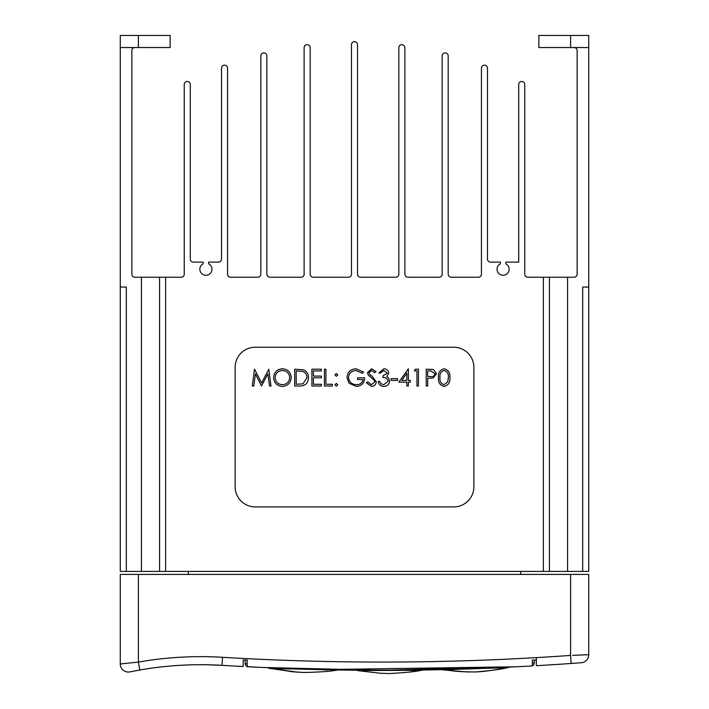 <?xml version="1.0" encoding="UTF-8"?>
<svg xmlns="http://www.w3.org/2000/svg" width="709" height="709" viewBox="0 0 709 709"><rect width="100%" height="100%" fill="white"/><g stroke="black" fill="none" stroke-linecap="round" stroke-linejoin="round"><path stroke-width="1.06" d="M391.297 670.111L383.693 670.12M536.341 657.624L536.341 665.698L536.341 660.052L532.308 660.052L532.308 665.928A2685.772 2685.772 0 0 1 382.204 670.12L374.653 670.111L382.204 670.12A2685.772 2685.772 0 0 1 247.211 666.726L247.211 660.052L243.178 660.052L243.178 666.522A2685.772 2685.772 0 0 1 222.014 665.343C194.372 664.298 208.18 664.705 222.014 665.343L241.459 666.433M243.178 666.522L243.178 660.052L245.199 660.052L245.199 663.748A3.022 3.022 0 0 0 247.211 666.602L258.156 667.258M217.255 665.086L214.127 664.962M283.476 668.507L283.476 668.507A2685.976 2685.976 0 0 0 382.204 670.324L516.187 666.779L325.856 669.535M263.331 667.488L382.204 670.324A2685.976 2685.976 0 0 0 401.781 670.253M582.683 571.392L582.683 287.039L588.727 287.039L588.727 571.392L543.386 571.392L543.386 277.228L527.78 277.228A3.022 3.022 0 0 1 524.757 274.206L524.757 84.486A3.022 3.022 0 0 0 523.091 81.783A3.022 3.022 0 0 0 518.713 84.486L518.713 262.117L505.854 262.117L505.854 263.845A6.044 6.044 0 0 1 503.098 275.269A6.044 6.044 0 0 1 500.332 263.845L500.332 262.117L490.504 262.117A3.022 3.022 0 0 1 487.482 259.095L487.482 68.161A3.022 3.022 0 0 0 485.514 65.334A3.022 3.022 0 0 0 481.438 68.161L481.438 274.206A3.022 3.022 0 0 1 478.415 277.228L451.208 277.228A3.022 3.022 0 0 1 448.185 274.206L448.185 55.905A3.022 3.022 0 0 0 445.908 52.98A3.022 3.022 0 0 0 442.141 55.905L442.141 274.206A3.022 3.022 0 0 1 439.119 277.228L407.897 277.228A3.022 3.022 0 0 1 404.874 274.206L404.874 47.689A3.022 3.022 0 0 0 402.233 44.694A3.022 3.022 0 0 0 398.83 47.689L398.83 274.206A3.022 3.022 0 0 1 395.808 277.228L360.544 277.228A3.022 3.022 0 0 1 357.522 274.206L357.522 44.658A3.022 3.022 0 0 0 354.5 41.636A3.022 3.022 0 0 0 351.478 44.658L351.478 274.206A3.022 3.022 0 0 1 348.456 277.228L313.192 277.228A3.022 3.022 0 0 1 310.17 274.206L310.17 47.689A3.022 3.022 0 0 0 306.767 44.694A3.022 3.022 0 0 0 304.126 47.689L304.126 274.206A3.022 3.022 0 0 1 301.103 277.228L269.881 277.228A3.022 3.022 0 0 1 266.859 274.206L266.859 55.905A3.022 3.022 0 0 0 263.092 52.98A3.022 3.022 0 0 0 260.815 55.905L260.815 274.206A3.022 3.022 0 0 1 257.792 277.228L230.585 277.228A3.022 3.022 0 0 1 227.562 274.206L227.562 68.161A3.022 3.022 0 0 0 223.486 65.334A3.022 3.022 0 0 0 221.518 68.161L221.518 259.095A3.022 3.022 0 0 1 218.496 262.117L208.668 262.117L208.668 263.845A6.044 6.044 0 0 1 205.902 275.269A6.044 6.044 0 0 1 203.146 263.845L203.146 262.117L193.318 262.117A3.022 3.022 0 0 1 190.287 259.095L190.287 84.486A3.022 3.022 0 0 0 185.909 81.783A3.022 3.022 0 0 0 184.243 84.486L184.243 274.206A3.022 3.022 0 0 1 181.22 277.228L165.614 277.228L165.614 571.392L159.569 571.392L159.569 277.228L165.614 277.228M570.594 47.538L570.594 35.45L538.858 35.45L538.858 47.538L588.727 47.538L588.727 287.039M138.406 35.45L170.142 35.45L170.142 47.538L120.273 47.538L120.273 35.45L138.406 35.45L138.406 47.538M120.273 287.039L126.317 287.039L126.317 571.392L120.273 571.392L120.273 47.538M543.386 277.228L549.431 277.228L549.431 571.392M549.431 277.228L574.113 277.228A3.022 3.022 0 0 0 577.135 274.206L577.135 50.561A3.022 3.022 0 0 0 574.113 47.538M126.317 571.392L159.569 571.392M520.725 574.414L520.725 571.392M188.275 574.414L188.275 571.392M543.386 571.392L165.614 571.392M570.594 35.45L588.727 35.45L588.727 47.538M134.887 47.538A3.022 3.022 0 0 0 131.865 50.561L131.865 274.206A3.022 3.022 0 0 0 134.887 277.228L159.569 277.228M453.733 506.917A20.144 20.144 0 0 0 473.878 486.773L473.878 367.395A20.144 20.144 0 0 0 453.733 347.242L255.267 347.242A20.144 20.144 0 0 0 235.122 367.395L235.122 486.773A20.144 20.144 0 0 0 255.267 506.917L453.733 506.917M121.664 663.819L120.273 663.979L120.273 574.414L588.727 574.414L588.727 654.699L587.832 654.735M572.712 655.346L588.727 654.699A8.056 8.056 0 0 1 581.265 662.738L571.162 663.464A2685.772 2685.772 0 0 1 536.341 665.698A2685.772 2685.772 0 0 0 571.162 663.464L570.594 655.426L570.594 574.414M411.539 670.165A2685.976 2685.976 0 0 0 489.999 668.162M516.338 666.77L519.059 666.637L516.338 666.77M522.542 666.451L524.669 666.345M527.283 666.203L528.932 666.114M530.483 666.026L531.466 665.973L530.483 666.026M530.137 666.043L529.286 666.088M527.035 666.212L526.37 666.247M263.199 667.488L260.478 667.364M256.995 667.204L254.62 667.089M252.51 666.992L249.408 666.841M516.187 666.779L520.105 666.575M541.605 665.388L552.896 664.696M560.048 664.227L570.337 663.527M559.117 664.289L553.871 664.634M553.481 664.652L549.174 664.927M548.722 664.953L543.617 665.264M576.674 663.075L578.34 662.95M579.652 662.853L580.644 662.782M241.406 666.433L239.553 666.336M130.766 671.707L131.466 671.565M136.004 670.696L137.75 670.368M222.502 657.296L222.014 665.343A354.606 354.606 0 0 0 139.797 670.005L129.951 671.875A8.056 8.056 0 0 1 120.273 663.979L138.406 662.073A362.671 362.671 0 0 1 222.502 657.296A2677.716 2677.716 0 0 0 570.594 655.426M524.492 666.354L516.675 666.752M249.657 666.85L248.185 666.779M248.106 666.77L247.211 666.726L247.211 660.052M536.341 660.052L534.32 660.052L534.32 662.95L533.407 662.995M532.308 660.052L532.308 665.804A3.022 3.022 0 0 0 534.32 662.95L532.308 663.048M246.129 663.792L245.199 663.748A3.022 3.022 0 0 0 247.211 666.602L247.211 666.726M245.199 663.748L247.211 663.837M335.171 670.156L334.613 670.147L335.171 670.156M271.387 668.038L272.336 668.525L336.872 669.943M277.432 668.587L276.448 668.552L277.432 668.587M273.488 668.436L272.69 668.41M417.539 670.306L418.257 670.289M409.598 670.395L421.997 670.032M357.46 670.572L417.53 670.306M371.622 670.306L356.512 670.2M362.556 670.475L361.705 670.475L362.556 670.475M359.755 670.457L357.815 670.439L359.755 670.457M442.646 669.642L505.561 667.736M457.757 669.261L451.42 669.65M508.131 667.621L507.174 667.798L508.131 667.621C504.959 667.993 487.863 671.6 475.393 671.955C454.407 671.813 454.956 670.767 442.646 669.854L466.823 671.928L475.668 671.946C490.752 670.634 500.864 669.323 506.031 668.011L508.131 667.621M409.687 670.395L406.886 670.209M418.859 670.289L421.997 670.244L409.536 672.008M327.079 670.014L321.762 669.642M332.406 670.111L336.872 670.182L334.878 670.43C329.667 671.423 319.449 672.105 304.214 672.486L295.378 671.919L271.387 668.357L286.498 668.622M271.006 668.631L268.871 667.931M270.289 668.312L268.871 668.25L270.289 668.312M134.577 662.445L131.466 662.764M125.599 663.385L123.251 663.642M222.014 665.343A354.606 354.606 0 0 0 139.797 670.005L138.406 662.073L138.406 574.414M253.795 385.988L252.28 385.988L254.496 369.194L261.648 382.975L268.782 369.194L271.006 385.988L269.5 385.988L267.887 373.909L261.488 385.988L255.408 373.882L253.795 385.988M273.594 377.667C274.046 372.278 276.953 369.309 282.315 368.769C287.774 369.203 290.752 372.136 291.248 377.587C290.77 382.975 287.836 385.926 282.448 386.414C277.059 385.962 274.108 383.037 273.594 377.667M282.386 370.488C277.963 370.878 275.535 373.271 275.101 377.658C275.562 382.009 277.99 384.358 282.386 384.695C286.853 384.367 289.299 382 289.742 377.578C289.272 373.209 286.826 370.842 282.386 370.488M299.889 385.988L294.687 385.988L294.687 369.194L303.408 369.806C306.811 371.339 308.495 374.006 308.468 377.8C308.149 383.206 305.295 385.935 299.889 385.988M296.194 384.269L302.92 383.835L306.962 377.8C306.944 374.627 305.473 372.491 302.539 371.392L296.194 370.922L296.194 384.269M311.907 385.988L311.907 369.194L321.381 369.194L321.381 370.922L313.413 370.922L313.413 376.089L321.381 376.089L321.381 377.808L313.413 377.808L313.413 384.269L321.381 384.269L321.381 385.988L311.907 385.988M324.394 385.988L324.394 369.194L325.901 369.194L325.901 384.269L332.361 384.269L332.361 385.988L324.394 385.988M334.94 374.901L336.341 373.501L337.741 374.901L336.341 376.302L334.94 374.901M334.94 384.801L336.341 383.401L337.741 384.801L336.341 386.201L334.94 384.801M356.024 368.769L363.575 372.065L362.281 373.288L355.98 370.488C351.54 370.816 349.05 373.156 348.5 377.516C349.147 382.062 351.797 384.455 356.459 384.695C360.039 384.641 362.264 382.913 363.141 379.528L357.549 379.528L357.549 377.808L364.648 377.808C364.417 383.179 361.643 386.05 356.335 386.414L349.058 383.241L346.993 377.587C347.525 372.11 350.53 369.167 356.024 368.769M371.481 386.414L366.367 382.745L367.794 381.894L371.481 384.695L374.769 381.85L374.166 380.201L368.388 375.238L367.448 372.686L371.587 368.769L376.054 371.605L374.698 372.642L371.419 370.488L368.955 372.615L370.063 374.786L372.314 376.452L376.275 381.876C375.93 384.686 374.334 386.201 371.481 386.414M383.87 370.488L380.361 373.067L378.854 373.067L383.853 368.769C386.706 368.91 388.337 370.364 388.754 373.129L386.795 376.585L388.621 378.012L389.622 380.999C389.206 384.411 387.274 386.219 383.808 386.414C380.671 386.245 378.801 384.597 378.207 381.469L379.714 381.469L381.034 383.791L383.835 384.695L388.115 381.141C387.495 378.597 385.767 377.41 382.949 377.596L382.949 375.867L387.247 373.12L383.87 370.488M391.129 380.387L391.129 378.668L397.581 378.668L397.581 380.387L391.129 380.387M398.875 382.116L408.349 368.769L408.349 380.387L410.281 380.387L410.281 382.116L408.349 382.116L408.349 385.988L406.842 385.988L406.842 382.116L398.875 382.116M401.835 380.387L406.842 380.387L406.842 373.102L401.835 380.387M414.375 370.922L415.359 369.194L418.461 369.194L418.461 385.988L416.954 385.988L416.954 370.922L414.375 370.922M426.215 385.988L426.215 369.194L433.332 369.451L436.549 373.696L433.199 377.959L427.722 378.234L427.722 385.988L426.215 385.988M427.722 370.922L427.722 376.514L430.655 376.55C433.084 376.851 434.546 375.903 435.042 373.705L430.788 370.922L427.722 370.922M444.1 386.414C439.864 385.297 437.994 382.364 438.481 377.596C437.985 372.828 439.855 369.885 444.1 368.769C448.38 369.868 450.312 372.81 449.887 377.596C450.312 382.381 448.38 385.324 444.1 386.414M439.988 377.596C439.527 381.309 440.909 383.675 444.144 384.695L447.751 381.814L448.38 377.596C448.77 373.891 447.352 371.525 444.144 370.488C440.909 371.498 439.527 373.873 439.988 377.596M567.572 571.392L567.572 277.228M141.428 571.392L141.428 277.228M532.308 665.928A2685.772 2685.772 0 0 1 382.204 670.12M421.997 670.244L420.003 670.546C414.827 671.698 404.644 672.699 389.436 673.55L380.6 673.258L358.657 670.749M289.901 671.45L293.623 671.857M294.244 671.919L303.443 672.469L293.623 671.857L268.871 668.25M271.387 668.357L295.378 671.919L304.214 672.486C319.449 672.105 329.667 671.423 334.878 670.43L335.906 670.306"/></g></svg>

